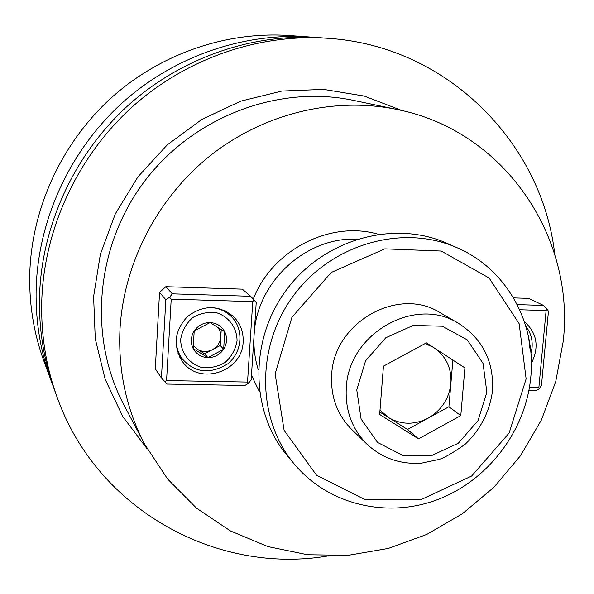 <?xml version="1.0" encoding="UTF-8"?>
<svg xmlns="http://www.w3.org/2000/svg" width="594" height="594" viewBox="0 0 594 594"><rect width="100%" height="100%" fill="white"/><g stroke="black" fill="none" stroke-linecap="round" stroke-linejoin="round"><path stroke-width="0.89" d="M29.9 270.018C32.826 205.427 62.919 141.558 111.702 97.453C160.722 53.616 226.403 31.178 289.3 35.536C226.403 31.178 160.722 53.616 111.702 97.453C62.919 141.558 32.826 205.427 29.9 270.018C28.661 301.73 33.346 332.135 43.949 361.241C33.346 332.135 28.661 301.73 29.9 270.018M36.301 284.548C39.427 216.461 71.235 149.012 122.72 102.42C174.465 56.111 243.718 32.425 309.868 37.014L289.3 35.536L309.868 37.014C243.718 32.425 174.465 56.111 122.72 102.42C71.235 149.012 39.427 216.461 36.301 284.548C34.972 317.976 39.887 349.992 51.039 380.606C39.887 349.992 34.972 317.976 36.301 284.548M52.955 385.654L43.949 361.241L52.955 385.654M320.715 37.786C252.858 33.078 181.727 57.432 128.549 105.049C75.631 152.948 42.909 222.29 39.679 292.218C38.306 326.544 43.34 359.415 54.782 390.815C43.34 359.415 38.306 326.544 39.679 292.218C42.909 222.29 75.631 152.948 128.549 105.049C181.727 57.432 252.858 33.078 320.715 37.786L327.843 38.298C446.851 45.664 542.352 142.679 554.811 254.64C542.352 142.679 446.851 45.664 327.843 38.298L320.715 37.786M41.899 297.26C45.203 226.128 78.519 155.531 132.373 106.772C186.501 58.301 258.865 33.509 327.843 38.298C258.865 33.509 186.501 58.301 132.373 106.772C78.519 155.531 45.203 226.128 41.899 297.26C40.496 332.18 45.604 365.607 57.239 397.527C45.604 365.607 40.496 332.18 41.899 297.26M327.814 555.977C216.765 574.895 97.156 509.882 57.239 397.527L54.782 390.815L57.239 397.527C97.156 509.882 216.765 574.895 327.814 555.977M119.966 329.789C118.132 371.064 126.411 409.296 144.795 444.468L167.708 479.135L196.651 508.271L230.479 530.969L267.901 546.591L307.588 554.744L348.173 555.323L388.328 548.433L426.774 534.414L462.31 513.803L493.866 487.295L520.478 455.746L541.327 420.136L555.746 381.571L563.246 341.231C575.2 236.419 503.905 130.494 397.126 109.496C334.489 96.525 264.553 113.06 211.011 155.071C157.685 197.327 123.552 263.142 119.966 329.789C118.132 371.064 126.411 409.296 144.795 444.468L167.708 479.135L196.651 508.271L230.479 530.969L267.901 546.591L307.588 554.744L348.173 555.323L388.328 548.433L426.774 534.414L462.31 513.803L493.866 487.295L520.478 455.746L541.327 420.136L555.746 381.571L563.246 341.231C575.2 236.419 503.905 130.494 397.126 109.496C334.489 96.525 264.553 113.06 211.011 155.071C157.685 197.327 123.552 263.142 119.966 329.789M159.556 292.434L155.294 368.785L161.434 377.977L165.852 299.732L159.556 292.434L165.852 286.694L172.305 293.837L250.661 296.287L242.33 289.152L165.852 286.694L172.305 293.837L250.661 296.287L254.054 299.903L256.229 302.472L251.188 379.677L248.626 383.241L244.884 385.476L167.159 384.066L161.434 377.977L165.852 299.732L169.535 297.304L172.305 293.837L169.535 297.304L171.213 299.138L166.572 380.554L247.535 382.061L252.762 301.618L171.213 299.138L166.572 380.554L247.535 382.061L248.626 383.241L244.884 385.476L167.159 384.066L164.746 381.69L166.572 380.554L164.746 381.69L161.434 377.977L155.294 368.785L159.556 292.434L165.852 286.694L242.33 289.152L250.661 296.287L256.229 302.472L251.188 379.677L248.626 383.241L247.535 382.061L252.762 301.618L254.054 299.903L252.762 301.618L171.213 299.138L169.535 297.304L165.852 299.732L159.556 292.434M528.601 298.381L513.52 297.891L528.601 298.381L543.532 305.427L547.074 308.895L548.455 311.338L541.49 385.194L539.575 388.61L535.536 390.748L528.89 390.622L535.536 390.748L539.575 388.61L538.877 387.496L546.109 310.551L519.683 309.749L546.109 310.551L547.074 308.895L548.455 311.338L541.49 385.194L539.575 388.61L538.877 387.496L546.109 310.551L547.074 308.895L543.532 305.427L528.601 298.381M517.203 304.603L543.532 305.427L517.203 304.603M529.477 387.318L538.877 387.496L529.477 387.318M524.405 321.703C537.125 333.063 539.449 346.963 531.37 363.409C539.449 346.963 537.125 333.063 524.405 321.703M243.132 341.832C242.642 371.733 199.354 386.093 182.499 361.627C172.631 345.611 174.391 330.494 187.786 316.268C203.549 304.737 218.77 304.826 233.449 316.52C240.355 323.478 243.577 331.912 243.132 341.832C242.642 371.733 199.354 386.093 182.499 361.627C172.631 345.611 174.391 330.494 187.786 316.268C203.549 304.737 218.77 304.826 233.449 316.52C240.355 323.478 243.577 331.912 243.132 341.832M231.69 316.966L229.291 313.127L231.69 316.966M179.626 357.083L183.16 359.927L179.626 357.083M193.161 348.544C196.369 354.239 201.284 357.276 207.907 357.647C214.553 357.566 219.795 354.767 223.648 349.257C227.116 343.51 227.487 337.674 224.74 331.749C221.584 326.039 216.684 322.98 210.046 322.564C203.371 322.609 198.092 325.408 194.208 330.962C190.726 336.753 190.377 342.612 193.161 348.544L207.907 357.647L223.648 349.257L224.74 331.749L210.046 322.564L194.208 330.962L193.161 348.544C196.369 354.239 201.284 357.276 207.907 357.647C214.553 357.566 219.795 354.767 223.648 349.257C227.116 343.51 227.487 337.674 224.74 331.749C221.584 326.039 216.684 322.98 210.046 322.564C203.371 322.609 198.092 325.408 194.208 330.962C190.726 336.753 190.377 342.612 193.161 348.544L207.907 357.647L223.648 349.257L224.74 331.749L210.046 322.564L194.208 330.962L193.161 348.544M220.782 336.857L220.248 345.508L212.466 349.651C217.463 346.77 220.24 342.508 220.782 336.857L220.27 331.964L218.184 327.546L219.832 330.628L220.693 334.028L220.248 345.508L223.648 349.257L220.248 345.508L204.678 353.801L197.394 349.302C202.264 352.079 207.291 352.19 212.466 349.651C217.463 346.77 220.24 342.508 220.782 336.857L221.243 329.492L220.782 336.857M193.228 345.389L197.394 349.302C202.264 352.079 207.291 352.19 212.466 349.651L204.678 353.801L207.907 357.647L204.678 353.801L197.394 349.302L193.228 345.389M530.776 377.309C525.72 430.977 487.912 480.576 437.511 499.628C387.154 518.666 328.43 504.9 294.379 464.152C256.408 419.119 255.672 345.552 294.312 294.572C332.647 243.369 403.564 223.767 457.321 247.839C506.608 269.052 536.375 323.195 530.776 377.309C525.72 430.977 487.912 480.576 437.511 499.628C387.154 518.666 328.43 504.9 294.379 464.152C256.408 419.119 255.672 345.552 294.312 294.572C332.647 243.369 403.564 223.767 457.321 247.839C506.608 269.052 536.375 323.195 530.776 377.309M447.104 243.34C394.253 219.676 324.636 238.87 287.036 289.092C249.138 339.092 249.903 411.3 287.229 455.576C249.903 411.3 249.138 339.092 287.036 289.092C324.636 238.87 394.253 219.676 447.104 243.34L457.321 247.839L447.104 243.34M331.667 375.014C333.531 322.535 398.21 285.87 440.109 312.682C398.21 285.87 333.531 322.535 331.667 375.014C330.539 396.799 337.303 415.035 351.952 429.714C337.303 415.035 330.539 396.799 331.667 375.014M526.121 378.89L519.156 323.7L489.107 277.999L441.26 251.047L384.815 248.849L331.266 272.453L291.936 317.263L275.126 373.893L284.132 430.398L316.557 475.23L365.332 499.784L420.567 499.858L471.658 476.009L509.155 433.011L526.121 378.89L519.156 323.7L489.107 277.999L441.26 251.047L384.815 248.849L331.266 272.453L291.936 317.263L275.126 373.893L284.132 430.398L316.557 475.23L365.332 499.784L420.567 499.858L471.658 476.009L509.155 433.011L526.121 378.89M432.981 347.126L425.096 343.577L432.981 347.126M450.898 383.464C451.715 368.748 446.48 357.113 435.194 348.567C446.48 357.113 451.715 368.748 450.898 383.464L448.916 406.764L428.252 418.102C441.542 410.239 449.086 398.693 450.898 383.464L448.916 406.764L407.514 429.484L388.55 417.56C401.277 424.903 414.508 425.081 428.252 418.102C441.542 410.239 449.086 398.693 450.898 383.464L452.895 360.083L450.898 383.464M380.004 410.098L388.55 417.56L379.848 412.088L388.55 417.56C401.277 424.903 414.508 425.081 428.252 418.102L407.514 429.484L388.55 417.56L380.004 410.098M418.503 438.877L407.514 429.484L418.503 438.877L460.788 415.614L448.916 406.764L460.788 415.614L464.916 367.901L426.425 342.857L383.449 366.156L379.663 414.464L418.503 438.877L460.788 415.614L464.916 367.901L426.425 342.857L383.449 366.156L379.663 414.464L418.503 438.877M402.116 110.603L364.189 96.042L323.589 89.39L281.912 91.053L240.837 101.114L202.086 119.268L167.293 144.839L137.964 176.797L115.34 213.81L100.364 254.306L93.607 296.562L95.27 338.818L105.175 379.336L122.772 416.52L147.23 448.96L122.772 416.52L105.175 379.336L95.27 338.818L93.607 296.562L100.364 254.306L115.34 213.81L137.964 176.797L167.293 144.839L202.086 119.268L240.837 101.114L281.912 91.053L323.589 89.39L364.189 96.042L402.116 110.603M353.289 100.334C278.259 84.496 193.25 116.632 144.327 181.593C95.389 246.54 87.964 337.117 123.894 404.863L144.795 444.468L123.894 404.863C87.964 337.117 95.389 246.54 144.327 181.593C193.25 116.632 278.259 84.496 353.289 100.334L397.126 109.496L353.289 100.334M253.267 299.064C272.408 249.732 330.182 220.218 378.244 234.244C330.182 220.218 272.408 249.732 253.267 299.064M259.481 391.899L251.477 375.23L259.481 391.899M254.061 335.707C253.445 347.512 254.871 358.917 258.338 369.943C254.871 358.917 253.445 347.512 254.061 335.707M356.823 239.196C306.266 236.65 257.024 281.682 254.202 333.531C257.024 281.682 306.266 236.65 356.823 239.196M529.722 348.039L528.719 337.726L529.722 348.039M180.665 339.441C180.776 352.391 188.847 363.38 201.047 367.315C209.563 368.495 217.597 366.862 225.141 362.422C231.63 356.534 235.595 349.339 237.058 340.83C237.028 327.977 229.121 316.936 216.929 312.86C208.383 311.59 200.289 313.187 192.656 317.642C186.093 323.574 182.091 330.843 180.665 339.441C180.776 352.391 188.847 363.38 201.047 367.315C209.563 368.495 217.597 366.862 225.141 362.422C231.63 356.534 235.595 349.339 237.058 340.83C237.028 327.977 229.121 316.936 216.929 312.86C208.383 311.59 200.289 313.187 192.656 317.642C186.093 323.574 182.091 330.843 180.665 339.441M176.284 338.602L176.515 336.189L176.284 338.602C175.935 346.243 178.007 353.066 182.484 359.08C178.007 353.066 175.935 346.243 176.284 338.602M208.947 307.529C217.515 307.566 224.844 310.454 230.925 316.201C243.117 327.212 243.689 350.571 227.94 363.728C210.142 374.532 194.988 372.98 182.484 359.08L177.858 353.014L182.484 359.08C194.988 372.98 210.142 374.532 227.94 363.728C243.689 350.571 243.117 327.212 230.925 316.201C224.844 310.454 217.515 307.566 208.947 307.529M486.857 392.24L483.063 363.439L467.248 339.857L442.352 326.225L413.246 325.423L385.773 337.771L365.57 360.84L356.771 389.931L361.107 419.082L377.569 442.433L402.71 455.42L431.489 455.65L458.301 443.235L478.014 420.656L486.857 392.24L483.063 363.439L467.248 339.857L442.352 326.225L413.246 325.423L385.773 337.771L365.57 360.84L356.771 389.931L361.107 419.082L377.569 442.433L402.71 455.42L431.489 455.65L458.301 443.235L478.014 420.656L486.857 392.24M367.151 444.357C352.049 429.217 345.092 410.387 346.295 387.875C348.307 333.613 415.191 295.597 458.375 323.247L440.109 312.682L458.375 323.247C415.191 295.597 348.307 333.613 346.295 387.875C345.092 410.387 352.049 429.217 367.151 444.357C382.506 458.382 400.698 464.634 421.71 463.12L438.58 459.541C443.592 458.271 452.42 453.2 465.065 444.334C480.42 429.714 489.545 412.013 492.448 391.231C494.089 361.56 482.736 338.899 458.375 323.247C482.736 338.899 494.089 361.56 492.448 391.231C489.545 412.013 480.42 429.714 465.065 444.334C452.42 453.2 443.592 458.271 438.58 459.541L421.71 463.12C400.698 464.634 382.506 458.382 367.151 444.357L351.952 429.714L367.151 444.357M530.939 353.601L532.061 347.69C532.714 339.634 530.657 332.529 525.89 326.373C530.657 332.529 532.714 339.634 532.061 347.69L530.939 353.601M225.468 310.892L230.925 316.201L225.468 310.892M294.379 464.152L287.229 455.576L294.379 464.152"/></g></svg>
